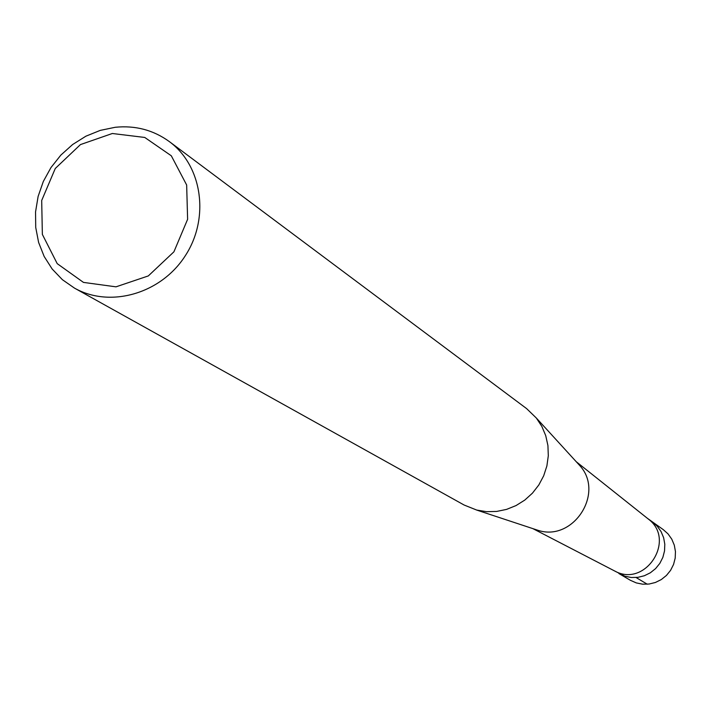 <?xml version="1.0" encoding="UTF-8"?>
<svg xmlns="http://www.w3.org/2000/svg" width="711" height="711" viewBox="0 0 711 711"><rect width="100%" height="100%" fill="white"/><g stroke="black" fill="none" stroke-linecap="round" stroke-linejoin="round"><path stroke-width="1.07" d="M576.932 462.479L580.247 466.096C604.501 493.416 573.377 541.462 538.538 530.495L533.863 528.957M647.703 518.559L648.352 519.074C676.508 539.969 645.286 588.166 614.704 571.013L613.966 570.631M169.387 141.631L526.593 408.594L536.316 418.006L541.818 426.36L545.728 435.639L547.923 445.548L548.305 455.769L546.883 465.963L543.684 475.801L538.822 484.964L532.45 493.15L524.78 500.091L516.062 505.557L506.579 509.387L496.642 511.44L486.573 511.671L476.699 510.063L464.114 505.023L74.477 288.106L62.381 279.681L52.161 269.007L44.153 256.449L38.607 242.424L35.719 227.413L35.55 211.905L38.118 196.423L43.318 181.465L50.988 167.538L60.87 155.078L72.638 144.511L85.915 136.183L100.26 130.38L115.2 127.287C135.357 125.26 153.416 130.042 169.387 141.631C202.413 165.903 209.896 218.241 185.216 255.871C160.953 293.767 110.134 308.325 74.477 288.106M112.338 133.499L144.76 137.454L171.307 155.789L186.655 185.002L187.615 219.299L173.919 251.81L148.306 275.93L115.982 286.835L83.463 282.4L57.218 263.648L42.358 234.408L41.691 200.475L55.28 168.471L80.45 144.591L112.338 133.499M647.374 518.292L663.247 529.615L668.047 533.908L671.779 539.169L674.295 545.15L675.45 551.558L675.201 558.108L673.548 564.463L670.58 570.346L666.429 575.457L661.292 579.563L655.426 582.469L649.099 584.033L642.62 584.184L636.292 582.913L630.408 580.3L618.899 573.546L624.88 576.212L631.332 577.501L637.936 577.341L644.379 575.741L650.361 572.782L655.595 568.596L659.826 563.379L662.856 557.388L664.536 550.901L664.803 544.226L663.63 537.694L661.07 531.597L657.266 526.238L652.387 521.865L657.266 526.238L661.07 531.597L663.63 537.694L664.803 544.226L664.536 550.901L662.856 557.388L659.826 563.379L655.595 568.596L650.361 572.782L644.379 575.741L637.936 577.341L631.332 577.501L624.88 576.212L613.593 570.435M636.087 577.528L647.286 584.22M576.239 461.715L648.352 519.074M532.877 528.629L614.704 571.013M536.316 418.006L580.247 466.105M476.681 510.063L538.52 530.495"/></g></svg>
